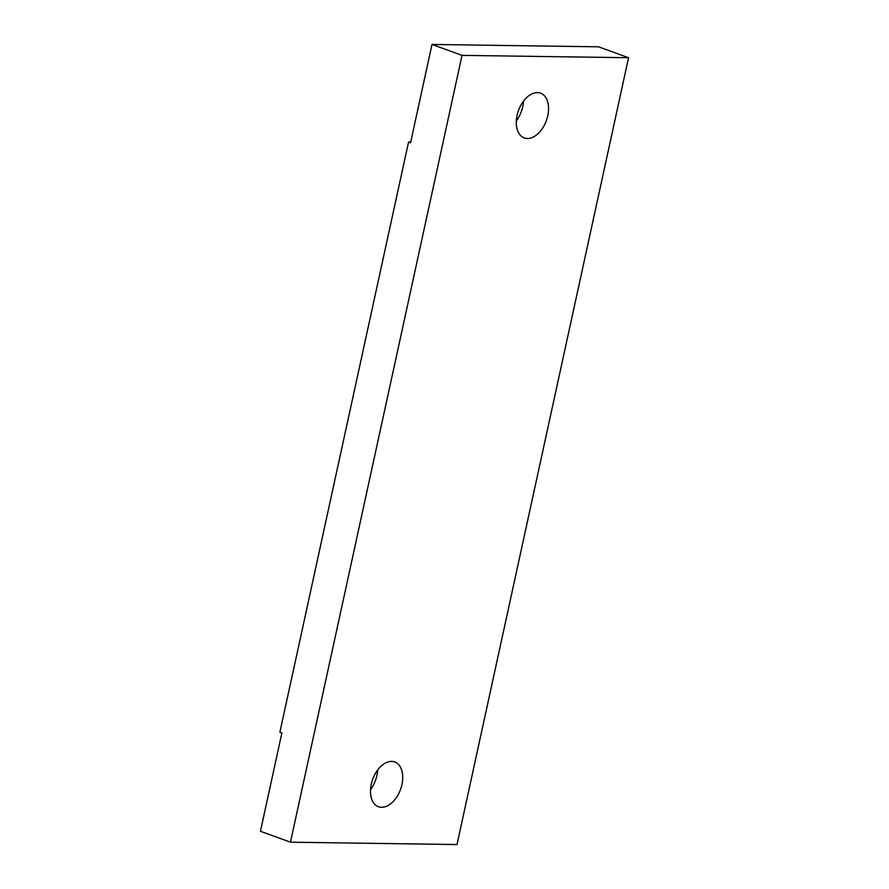 <?xml version="1.0" encoding="UTF-8"?>
<svg xmlns="http://www.w3.org/2000/svg" width="889" height="889" viewBox="0 0 889 889"><rect width="100%" height="100%" fill="white"/><g stroke="black" fill="none" stroke-linecap="round" stroke-linejoin="round"><path stroke-width="1.33" d="M290.47 842.183L462.024 55.362L628.556 57.718L457.002 844.55L290.47 842.183L260.444 831.282L281.88 732.925L279.879 732.192L408.551 142.073L410.707 142.107M401.939 784.576A23.814 14.824 110 0 0 394.738 761.973A23.814 14.824 110 0 0 371.269 784.142A23.814 14.824 110 0 0 378.47 806.745A23.814 14.824 110 0 0 401.939 784.576M547.768 115.77A23.814 14.824 110 0 0 540.556 93.167A23.814 14.824 110 0 0 517.087 115.337A23.814 14.824 110 0 0 524.299 137.939A23.814 14.824 110 0 0 547.768 115.77M462.024 55.362L431.998 44.45L598.53 46.817L628.556 57.718M408.551 142.073L410.551 142.807L431.998 44.45M523.488 101.157A23.814 14.824 -70 0 1 522.743 106.68A23.814 14.824 -70 0 1 516.331 120.86M377.669 769.963A23.814 14.824 -70 0 1 376.914 775.486A23.814 14.824 -70 0 1 370.513 789.665"/></g></svg>
